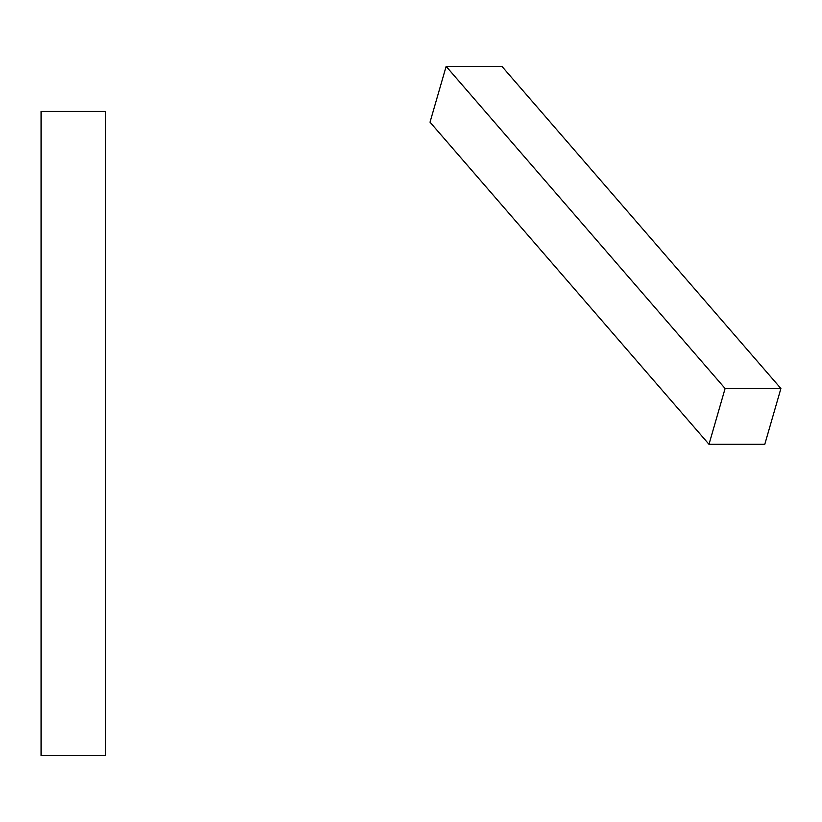 <?xml version="1.0" encoding="UTF-8"?>
<svg xmlns="http://www.w3.org/2000/svg" width="822" height="822" viewBox="0 0 822 822"><rect width="100%" height="100%" fill="white"/><g stroke="black" fill="none" stroke-linecap="round" stroke-linejoin="round"><path stroke-width="1.23" d="M41.1 111.371L41.1 755.613L105.524 755.613L105.524 111.371L41.1 111.371M708.996 444.301L725.107 388.508L780.9 388.508L764.789 444.301L708.996 444.301L430.029 122.18L446.141 66.387L725.107 388.508M446.141 66.387L501.934 66.387L780.9 388.508"/></g></svg>
